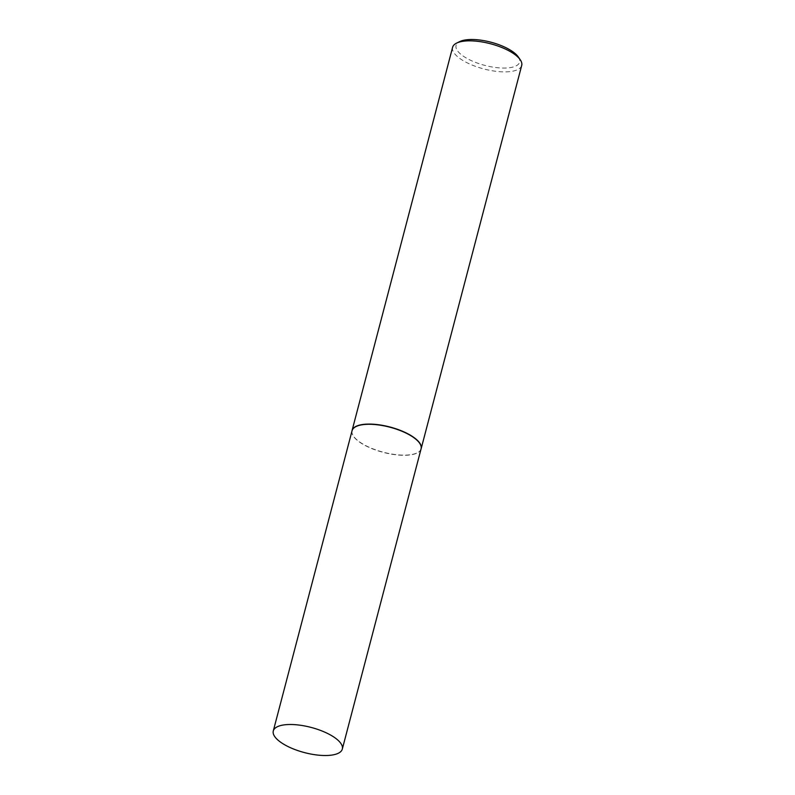 <?xml version="1.0" encoding="UTF-8"?>
<svg xmlns="http://www.w3.org/2000/svg" width="795" height="795" viewBox="0 0 795 795"><rect width="100%" height="100%" fill="white"/><g stroke="black" fill="none" stroke-linecap="round" stroke-linejoin="round"><path stroke-width="0.6" stroke-dasharray="3.98 2.98" d="M352.056 430.731A35.686 13.018 -165.3 0 0 351.907 431.625A35.686 13.018 -165.3 0 0 398.156 455.028A35.686 13.018 -165.3 0 0 420.774 449.692A35.686 13.018 -165.3 0 0 421.082 448.837M351.956 431.109A35.715 13.028 -165.3 0 0 351.927 431.437A35.715 13.028 -165.3 0 0 398.216 454.859A35.715 13.028 -165.3 0 0 420.853 449.513A35.715 13.028 -165.3 0 0 420.982 449.225M518.27 56.912A32.863 11.995 14.7 0 1 498.505 67.823A32.863 11.995 14.7 0 1 463.555 56.326A32.863 11.995 14.7 0 1 459.788 41.569M452.613 47.293A35.715 13.028 -165.3 0 0 498.763 71.61A35.715 13.028 -165.3 0 0 521.709 65.419"/><path stroke-width="1.19" d="M342.317 749.069L421.082 448.837A35.686 13.018 -165.3 0 0 374.972 424.55A35.686 13.018 -165.3 0 0 352.056 430.731L273.291 730.953A35.686 13.018 -165.3 0 0 319.401 755.25A35.686 13.018 -165.3 0 0 342.317 749.069A35.686 13.018 -165.3 0 0 296.217 724.772A35.686 13.018 -165.3 0 0 273.291 730.953M420.982 449.225A35.715 13.028 -165.3 0 0 421.161 448.668A35.715 13.028 -165.3 0 0 375.011 424.351A35.715 13.028 -165.3 0 0 352.066 430.542A35.715 13.028 -165.3 0 0 351.956 431.109M456.668 43.079L459.788 41.569A32.863 11.995 14.7 0 1 477.159 39.75A32.863 11.995 14.7 0 1 518.27 56.912L520.238 59.754A35.715 13.028 -165.3 0 0 475.559 41.102A35.715 13.028 -165.3 0 0 456.668 43.079A35.715 13.028 -165.3 0 0 452.613 47.293L352.066 430.542M421.161 448.668L521.709 65.419A35.715 13.028 -165.3 0 0 520.238 59.754"/></g></svg>
